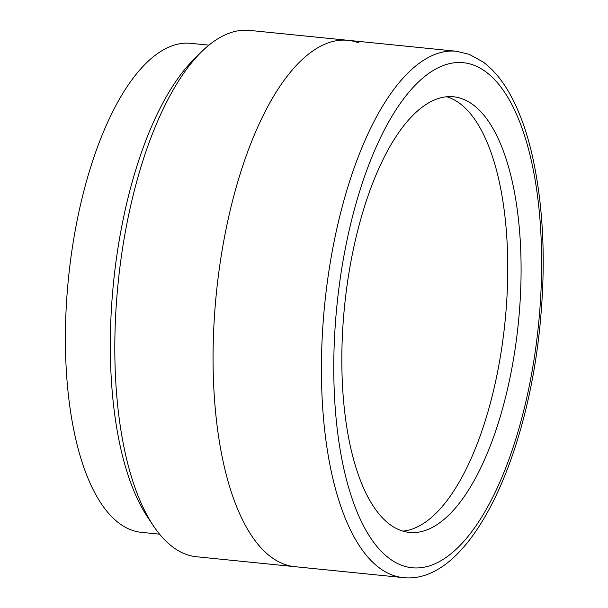 <?xml version="1.0" encoding="UTF-8"?>
<svg xmlns="http://www.w3.org/2000/svg" width="608" height="608" viewBox="0 0 608 608"><rect width="100%" height="100%" fill="white"/><g stroke="black" fill="none" stroke-linecap="round" stroke-linejoin="round"><path stroke-width="0.91" d="M446.705 96.733A218.941 87.301 -84.2 0 1 449.213 97.584A218.941 87.301 -84.2 0 1 504.663 325.25A218.941 87.301 -84.2 0 1 402.891 531.118M400.383 530.267A218.941 87.301 -84.2 0 1 345.891 294.257A218.941 87.301 -84.2 0 1 453.431 96.763A218.941 87.301 -84.2 0 1 462.536 98.929A218.941 87.301 -84.2 0 1 517.028 334.94A218.941 87.301 -84.2 0 1 409.488 532.433A218.941 87.301 -84.2 0 1 400.383 530.267M403.157 577.6C467.666 584.85 525.821 465.143 539.805 327.347C546.212 262.945 543.575 205.109 531.894 153.832C526.437 130.667 519.232 110.952 510.279 94.704C502.466 80.507 493.362 69.563 482.98 61.887L469.156 54.302L456.251 51.239A264.518 105.473 -84.2 0 0 326.321 289.849A264.518 105.473 -84.2 0 0 392.16 574.986A264.518 105.473 -84.2 0 0 403.157 577.6L294.804 566.671A264.518 105.473 -84.2 0 1 283.807 564.057A264.518 105.473 -84.2 0 1 217.968 278.92A264.518 105.473 -84.2 0 1 347.898 40.31A264.518 105.473 -84.2 0 1 358.902 42.925M159.592 534.174L141.337 532.327A245.746 97.994 -84.2 0 1 131.115 529.902A245.746 97.994 -84.2 0 1 69.958 264.989A245.746 97.994 -84.2 0 1 190.661 43.312L208.916 45.159M294.804 566.671A264.518 105.473 -84.2 0 1 283.807 564.057A264.518 105.473 -84.2 0 1 217.968 278.92A264.518 105.473 -84.2 0 1 347.898 40.31L249.622 30.4A264.518 105.473 -84.2 0 0 201.354 51.976A264.518 105.473 -84.2 0 0 118.134 282.994A264.518 105.473 -84.2 0 0 153.543 525.973A264.518 105.473 -84.2 0 0 185.531 554.146A264.518 105.473 -84.2 0 0 196.528 556.761L294.804 566.671M153.543 525.973L147.736 517.302A255.58 101.908 -84.2 0 1 113.529 282.53A255.58 101.908 -84.2 0 1 193.937 59.318L201.354 51.976M401.668 565.296A253.855 101.224 -84.2 0 1 340.267 278.289A253.855 101.224 -84.2 0 1 473.738 65.162A253.855 101.224 -84.2 0 1 535.146 352.169A253.855 101.224 -84.2 0 1 401.668 565.296M456.251 51.239L347.898 40.31"/></g></svg>
